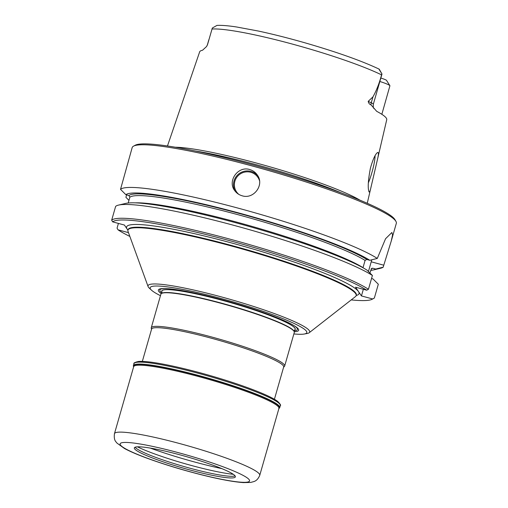 <?xml version="1.0" encoding="UTF-8"?>
<svg xmlns="http://www.w3.org/2000/svg" width="508" height="508" viewBox="0 0 508 508"><rect width="100%" height="100%" fill="white"/><g stroke="black" fill="none" stroke-linecap="round" stroke-linejoin="round"><path stroke-width="0.76" d="M161.29 293.624A72.981 8.261 16 0 1 163.906 288.531A72.981 8.261 16 0 1 221.355 299.593A72.981 8.261 16 0 1 294.735 326.041A72.981 8.261 16 0 1 294.253 331.756M162.008 292.125L161.995 292.106A69.386 7.855 -164 0 1 161.785 291.078A69.386 7.855 -164 0 1 221.691 300.158A69.386 7.855 -164 0 1 295.18 329.33A69.386 7.855 -164 0 1 294.45 330.092L294.456 330.092A69.444 7.861 -164 0 0 221.698 300.101A69.444 7.861 -164 0 0 162.001 292.119M284.658 366.027L294.297 332.423A69.386 7.855 -164 0 0 294.227 331.692A69.386 7.855 -164 0 0 220.802 303.251A69.386 7.855 -164 0 0 161.341 293.586A69.386 7.855 -164 0 0 160.896 294.17L151.263 327.774A69.386 7.855 16 0 1 211.169 336.855A69.386 7.855 16 0 1 284.658 366.027A69.386 7.855 16 0 1 284.372 366.478L283.604 367.22M304.292 334.023L307.092 333.508A84.087 9.519 -164 0 0 309.207 332.727A84.087 9.519 -164 0 0 220.631 296.704A84.087 9.519 -164 0 0 148.088 286.525A84.087 9.519 -164 0 0 149.473 288.315L151.568 290.233A81.477 9.227 16 0 1 220.523 298.361A81.477 9.227 16 0 1 304.292 334.023A81.477 9.227 16 0 1 293.865 333.927M148.088 286.525L128.01 231.362A118.713 13.437 16 0 1 127.927 230.194A118.713 13.437 16 0 1 230.422 245.726A118.713 13.437 16 0 1 356.159 295.637A118.713 13.437 16 0 1 355.473 296.583L309.207 332.727M127.965 230.067A120.91 13.691 16 0 1 127.108 229.025A120.91 13.691 16 0 1 230.962 242.786A120.91 13.691 16 0 1 358.483 291.554L355.524 287.179L366.732 290.208A136.023 15.399 16 0 0 228.136 240.233A136.023 15.399 16 0 0 112.643 221.863L124.422 225.044L127.921 230.219M356.197 295.51A120.91 13.691 16 0 0 358.483 291.554L361.442 295.929L372.643 298.958A136.023 15.399 16 0 1 372.218 299.225A136.023 15.399 16 0 1 351.219 299.904M129.858 236.436A136.023 15.399 16 0 1 118.021 229.819L128.48 232.645M371.786 259.81A30.226 4.026 -74.9 0 1 371.221 261.81L368.433 271.532M363.341 289.293L361.442 295.929M133.515 146.158A137.401 15.551 16 0 1 250.8 165.595A137.401 15.551 16 0 1 395.948 221.412L395.008 219.742A136.023 15.399 16 0 0 251.308 164.484A136.023 15.399 16 0 0 135.198 145.244L133.515 146.158A137.401 15.551 16 0 0 132.169 147.618L120.517 189.357L125.87 194.685A130.867 14.815 16 0 1 236.823 212.439A130.867 14.815 16 0 1 369.843 260.293L377.292 258.426L385.566 238.722L391.884 232.505L392.576 234.988L391.224 241.148L383.775 265.201L371.221 261.81M369.843 260.293L366.808 259.474L365.081 260.42L363.01 267.64A126.409 14.313 16 0 0 249.98 225.806A126.409 14.313 16 0 0 135.064 202.851M372.408 275.476L367.024 270.135A130.867 14.815 16 0 0 241.618 224.358A130.867 14.815 16 0 0 125.641 203.416L118.491 205.111A137.401 15.551 16 0 1 241.008 227.305A137.401 15.551 16 0 1 372.408 275.476L368.452 289.255L366.732 290.208M112.643 221.863L111.677 220.186A137.401 15.551 16 0 1 228.378 238.722A137.401 15.551 16 0 1 368.452 289.255M111.677 220.186L115.633 206.4A137.401 15.551 16 0 1 118.491 205.111M128.194 203.003L129.864 197.18A126.409 14.313 16 0 1 236.88 214.395A126.409 14.313 16 0 1 365.081 260.42M125.87 194.685L128.892 195.504L129.864 197.18M128.949 200.355L125.901 197.314L126.594 194.881M118.021 229.819L117.056 228.143L118.415 223.425M372.218 299.225L373.901 298.304A137.401 15.551 16 0 0 374.371 298.012L372.643 298.958M369.9 272.986L371.627 268.395L372.726 268.224L375.761 269.043L383.21 267.176L383.775 265.201M374.371 298.012L378.32 284.226L372.942 278.886L371.538 278.511M120.517 189.357A137.401 15.551 16 0 1 238.563 208.255A137.401 15.551 16 0 1 377.292 258.426M249.669 169.532C238.1 165.76 227.324 180.873 234.55 190.392C236.43 193.072 238.957 194.869 242.145 195.783C253.727 199.619 264.731 184.791 257.315 175.006C255.403 172.276 252.857 170.453 249.669 169.532M395.948 221.412A137.401 15.551 16 0 1 396.323 223.361L391.224 241.148M383.21 267.176A137.401 15.551 16 0 1 380.644 268.224L373.501 269.919A130.867 14.815 16 0 1 370.656 270.358M375.761 269.043A130.867 14.815 16 0 1 373.501 269.919M195.072 150.952A103.683 11.735 16 0 1 255.791 164.567A103.683 11.735 16 0 1 341.205 192.856M359.95 200.171A104.102 11.786 -164 0 0 256.184 162.992A104.102 11.786 -164 0 0 175.304 147.218M380.848 78.022A9.29 1.054 -164 0 1 386.429 80.213L389.928 85.738L381.845 114.306M377.431 159.626L386.734 119.71A99.612 11.278 -164 0 0 376.707 111.335L371.024 104.877C369.551 104.394 368.605 103.219 368.192 101.352L372.967 96.85C376.549 90.399 379.406 83.071 381.546 74.854L381.902 73.863A13.411 1.518 16 0 1 381.933 73.914A13.411 1.518 16 0 1 381.965 74.105L373.317 104.286A13.411 1.518 -164 0 0 371.259 102.8L368.192 101.352M208.82 39.821L207.372 44.875A13.411 1.518 16 0 1 207.493 44.742L212.319 28.035L216.98 25.4C221.698 25.178 228.219 25.698 236.544 26.975L258.343 31.039C272.917 34.169 288.519 38.113 305.149 42.869C336.995 52.102 361.683 60.865 379.222 69.158L381.933 73.914M207.493 44.742L206.572 46.52L202.54 50.248A98.927 11.201 16 0 0 199.65 51.867L167.462 145.98M377.641 158.693C378.714 154.051 378.663 152.006 377.482 152.552C375.228 154.261 372.878 159.461 370.421 168.154C368.122 180.105 367.64 187.998 368.992 191.827C369.494 192.576 370.129 191.192 370.891 187.674L377.641 158.693M368.338 182.842A16.491 2.197 105.1 0 0 375.037 155.734M389.928 85.738A13.411 1.518 -164 0 0 379.851 81.496M378.962 69.164L381.902 73.863M274.415 399.256L283.674 366.973A68.701 7.779 -164 0 0 210.909 338.093A68.701 7.779 -164 0 0 151.594 329.101L142.342 361.385M151.524 329.343L151.263 328.314A69.386 7.855 16 0 1 151.263 327.774M160.464 295.675A81.477 9.227 16 0 1 151.568 290.233M161.792 291.052A69.386 7.855 16 0 1 161.798 291.027A69.386 7.855 16 0 1 221.704 300.107A69.386 7.855 16 0 1 295.199 329.279A69.386 7.855 16 0 1 295.186 329.305M189.992 469.989A52.553 5.95 -164 0 0 235.369 476.866A52.553 5.95 -164 0 0 186.487 456.66A52.553 5.95 -164 0 0 134.328 447.891A52.553 5.95 -164 0 0 189.992 469.989M199.123 375.603A76.117 8.617 16 0 1 279.743 407.6A76.117 8.617 16 0 1 278.994 408.407L278.93 408.445A75.889 8.592 16 0 0 199.079 375.85A75.889 8.592 16 0 0 133.648 366.77L133.604 366.719A76.117 8.617 16 0 1 133.401 365.639A76.117 8.617 16 0 1 199.123 375.603M137.42 446.83A59.08 6.687 -164 0 0 192.138 465.684A59.08 6.687 -164 0 0 233.305 474.326M135.096 447.218A52.553 5.95 -164 0 0 135.471 447.656A52.553 5.95 -164 0 0 190.462 468.338A52.553 5.95 -164 0 0 234.525 476.06A52.553 5.95 -164 0 0 235.077 475.888M294.126 325.666A71.558 8.103 16 0 1 294.049 330.841M161.944 292.964A71.558 8.103 16 0 1 164.624 288.531M161.995 292.106L161.646 293.364A69.151 7.83 16 0 1 220.91 302.997A69.151 7.83 16 0 1 294.088 331.337L294.227 331.692M127.927 230.194L128.079 229.667A118.713 13.437 16 0 1 230.575 245.205A118.713 13.437 16 0 1 356.311 295.11L356.343 294.97M128.892 195.504A127.781 14.465 16 0 1 237.128 212.884A127.781 14.465 16 0 1 366.808 259.474M372.726 268.224A127.781 14.465 16 0 1 371.119 268.884M235.172 191.224A13.741 13.526 145.9 0 1 257.886 175.927M238.735 194.323A12.916 12.719 145.9 0 1 250.761 172.269A12.916 12.719 145.9 0 1 259.474 180.562M211.982 29.026A97.815 11.074 16 0 1 291.249 43.777A97.815 11.074 16 0 1 381.546 74.854M371.024 104.877A5.499 4.489 115.3 0 1 371.259 102.8L372.967 96.85M135.522 362.579A75.019 8.49 16 0 1 200.082 372.783A75.019 8.49 16 0 1 279.565 403.885M178.257 452.634A67.323 7.62 16 0 1 243.929 482.327A67.323 7.62 16 0 1 132.359 452.177A67.323 7.62 16 0 1 178.257 452.634M199.676 373.672A76.117 8.617 16 0 1 280.295 405.676C281.14 405.473 280.264 404.044 277.666 401.377C274.701 399.161 269.551 396.488 262.217 393.376C245.51 386.397 224.796 379.533 200.069 372.77C182.848 368.141 168.097 364.833 155.804 362.858C147.93 361.613 142.145 361.15 138.462 361.461C134.842 362.344 133.337 363.093 133.953 363.709A76.117 8.617 16 0 1 199.676 373.672M114.465 433.673A75.571 8.553 16 0 1 179.711 443.567A75.571 8.553 16 0 1 259.747 475.336C257.321 481.133 253.936 481.394 253.898 481.584L250.609 482.441L243.389 482.6C233.534 481.914 219.666 479.336 201.778 474.878C184.087 470.414 167.297 465.385 151.416 459.784C139.706 455.632 130.696 451.853 124.403 448.462L116.884 443.02C116.211 441.706 113.57 440.855 114.465 433.673L133.655 366.732A75.571 8.553 16 0 1 198.901 376.638A75.571 8.553 16 0 1 278.936 408.407L278.714 408.559M150.228 448.081A70.072 7.931 -164 0 0 194.716 462.026A70.072 7.931 -164 0 0 221.786 468.605M294.456 330.092L294.088 331.337M356.159 295.637L356.311 295.11M370.891 187.674L367.259 203.27M373.317 104.286C373.037 109.239 373.92 107.702 374.047 108.68M207.372 44.875L206.572 46.52M279.743 407.6L280.295 405.676M133.401 365.639L133.953 363.709M259.747 475.336L278.936 408.407"/></g></svg>
